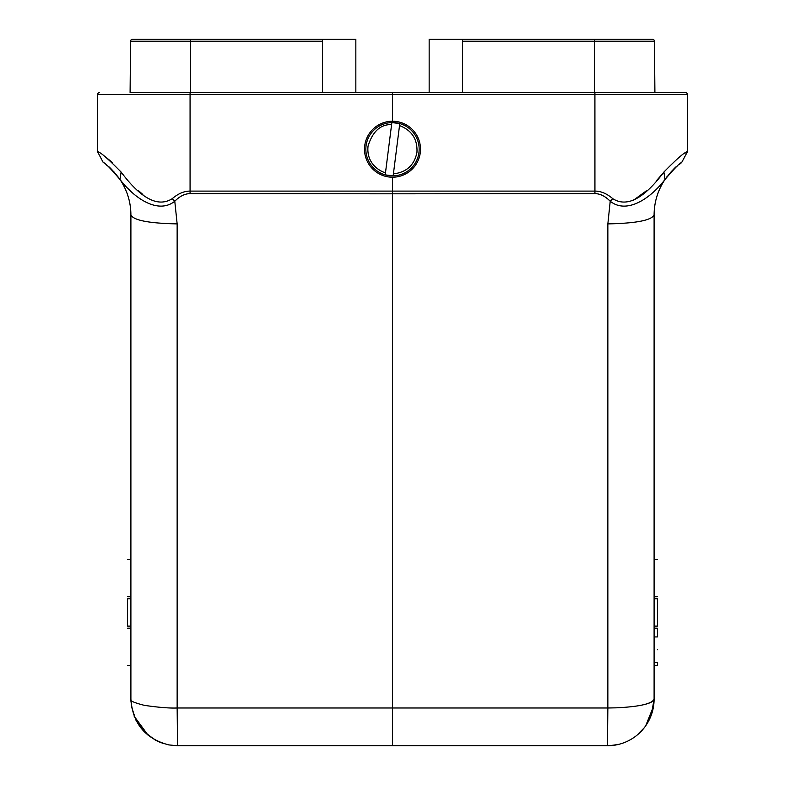 <?xml version="1.0" encoding="UTF-8"?>
<svg xmlns="http://www.w3.org/2000/svg" width="785" height="785" viewBox="0 0 785 785"><rect width="100%" height="100%" fill="white"/><g stroke="black" fill="none" stroke-linecap="round" stroke-linejoin="round"><path stroke-width="1.18" d="M302.421 745.75L298.192 745.75M654.101 214.982C651.393 220.359 635.978 223.323 607.855 223.892L610.22 201.225C626.41 214.315 650.019 199.125 664.983 179.5C658.851 188.685 655.308 198.683 654.347 209.497L654.101 214.982C654.18 202.118 657.801 190.294 664.983 179.5C657.801 190.294 654.18 202.118 654.101 214.982L654.101 699.092A46.658 46.658 0 0 1 607.453 745.75L177.547 745.75L392.5 745.75L392.5 193.807L190.068 193.64C184.917 193.63 179.824 196.162 174.78 201.225L177.145 223.892C149.022 223.323 133.607 220.359 130.899 214.982L130.899 699.092C129.201 700.554 133.715 702.644 144.42 705.362C158.59 707.422 169.491 708.306 177.145 707.991L177.547 745.75L168.736 744.906C145.205 738.656 132.587 723.378 130.899 699.092M151.024 92.571L685.433 92.571A2.002 2.002 0 0 1 687.434 94.573L687.434 151.75L681.498 162.838M97.566 94.573A2.002 2.002 0 0 1 99.567 92.571A2.002 2.002 0 0 0 97.566 94.573L97.566 151.75L97.566 94.573L190.068 94.573L190.088 92.571L392.5 92.571L392.5 94.573L687.434 94.573L687.434 151.75C685.138 151.652 677.298 158.413 663.914 172.023L664.983 179.5C675.208 167.568 680.752 161.985 681.635 162.75M657.438 649.774C657.438 666.328 657.438 666.328 657.438 649.774C657.438 633.22 657.438 633.22 657.438 649.774M420.495 149.228A27.995 27.995 0 0 1 392.5 177.214A27.995 27.995 0 0 1 364.505 149.228A27.995 27.995 0 0 1 392.5 121.233A27.995 27.995 0 0 1 420.495 149.228M391.852 122.568A26.661 26.661 0 0 1 419.161 149.228A26.661 26.661 0 0 1 385.219 174.869A26.661 26.661 0 0 1 391.852 122.568L391.597 124.579L391.852 122.568L399.781 123.579L399.526 125.59C411.801 130.3 417.61 139.22 416.963 152.329C414.372 165.174 406.512 172.347 393.403 173.868L393.148 175.879L385.219 174.869L385.474 172.867C377.438 170.276 366.31 162.034 368.037 146.118C372.62 131.458 380.47 124.285 391.597 124.579L385.474 172.867M399.781 123.579A26.661 26.661 0 0 1 393.148 175.879L393.197 175.555M393.226 175.281L399.526 125.59M385.219 174.869A26.661 26.661 0 0 1 365.839 149.228A26.661 26.661 0 0 0 385.219 174.869M127.562 628.177C127.562 677.219 127.562 677.219 127.562 628.177L130.899 628.177M127.562 596.718C127.562 547.675 127.562 547.675 127.562 596.718L130.899 596.718M130.899 598.788L127.562 598.788L127.562 626.116L130.899 626.116M654.101 665.366L657.438 665.366L657.438 662.599L654.101 662.599M654.101 636.939L657.438 636.939L657.438 628.177L654.101 628.177M657.438 596.718C657.438 547.675 657.438 547.675 657.438 596.718L654.101 596.718M654.101 626.116L657.438 626.116L657.438 598.788L654.101 598.788M121.224 172.209L121.086 172.033C107.702 158.413 99.862 151.652 97.566 151.75L103.365 162.75C104.248 161.985 109.792 167.568 120.017 179.5L120.017 179.5C127.199 190.294 130.82 202.118 130.899 214.982C130.85 202.187 127.219 190.353 120.017 179.5C134.981 199.105 158.57 214.315 174.78 201.225L172.239 198.674C178.146 193.61 184.092 191.089 190.068 191.098L190.068 193.64M119.32 178.489L113.894 171.817M107.574 165.9L105.946 164.614M132.665 193.071L125.139 185.927M120.076 179.588L110.155 168.118M680.35 163.663L679.349 164.389M671.567 171.326L665.552 178.666M651.354 714.88L654.101 699.092C652.129 703.811 639.49 706.726 616.196 707.834L607.855 707.991L607.855 223.892M119.968 179.422L120.017 179.5C113.521 171.208 109.419 166.724 107.731 166.027M142.85 194.474L138.631 190.824M112.235 162.534L109.635 160.268M109.557 160.199L105.259 156.814M172.239 198.674C158.128 207.652 141.074 198.772 121.086 172.023L120.017 179.5M392.5 177.214L392.5 193.807L594.932 193.64C600.083 193.63 605.176 196.162 610.22 201.225L612.761 198.674C626.862 207.662 643.916 198.772 663.914 172.023L664.983 179.5C671.479 171.208 675.561 166.734 677.229 166.057M392.5 121.233L392.5 94.573L190.068 94.573L190.068 191.098L594.932 191.098C600.908 191.089 606.854 193.61 612.761 198.674M662.962 173.22L656.721 180.432M646.34 190.843L633.034 200.567M685.354 153.006L684.697 153.428M130.899 699.602L130.997 702.153M134.137 716.185L148.218 735.378M157.029 740.991L163.614 743.621M392.5 745.75L607.453 745.75L616.264 744.906M607.453 745.75L607.855 707.991L177.145 707.991L177.145 223.892M687.434 94.573L687.434 106.004M685.433 92.571L654.906 92.571L654.455 41.232A2.002 2.002 0 0 0 652.453 39.25L634.447 39.25M652.453 39.25L594.451 39.25L594.451 41.232L462.483 41.252L462.483 92.571L594.451 92.571L594.451 41.232L654.455 41.232A2.002 2.002 0 0 0 652.453 39.25M150.553 39.25L132.547 39.25A2.002 2.002 0 0 0 130.545 41.232L130.094 92.571L322.517 92.571L322.517 39.25L355.84 39.25L355.84 92.571L429.159 92.571L429.159 39.25L594.451 39.25M462.483 39.25L462.483 41.252M654.906 92.571L594.451 92.571M456.056 745.75L451.532 745.75M132.547 39.25A2.002 2.002 -90 0 0 130.545 41.232A2.002 2.002 -90 0 1 132.547 39.25L322.517 39.25M619.61 707.687A46.658 8.9 180 0 0 620.111 707.658M643.376 704.773A46.658 8.9 180 0 0 654.101 699.092M392.5 92.571L594.912 92.571L594.932 193.64M130.545 41.232L190.549 41.232L190.549 92.571M190.549 39.25L190.549 41.232L322.517 41.242M130.899 665.366L127.562 665.366M130.899 559.528L127.562 559.528M130.653 209.458L130.889 214.403M654.347 209.497L654.258 210.566M654.101 559.528L657.438 559.528M664.983 179.5L667.27 176.331M671.106 171.817L672.774 170.09M674.894 168.078L677.269 166.027M130.899 699.19L131.517 706.686L135.874 720.071L144.263 731.787L155.185 740.039L160.238 742.424L168.706 744.906M608.346 745.74L609.916 745.681M610.171 745.671L618.992 744.298M619.944 744.043L621.74 743.513M623.104 743.042L624.811 742.404M627.725 741.109L629.099 740.422M636.959 735.231L644.161 727.881M645.692 725.831L653.562 706.225"/></g></svg>
